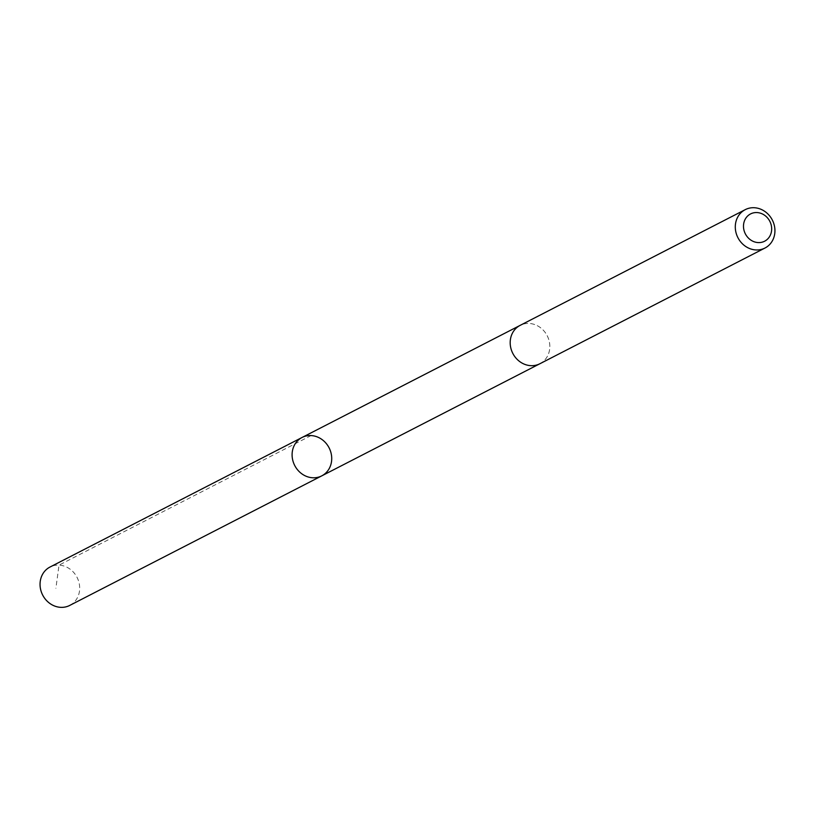 <?xml version="1.0" encoding="UTF-8"?>
<svg xmlns="http://www.w3.org/2000/svg" width="815" height="815" viewBox="0 0 815 815"><rect width="100%" height="100%" fill="white"/><g stroke="black" fill="none" stroke-linecap="round" stroke-linejoin="round"><path stroke-width="0.61" stroke-dasharray="4.08 3.06" d="M69.733 605.423A21.577 19.326 62.8 0 0 77.119 577.509A21.577 19.326 62.8 0 0 50.214 566.924M520.357 325.267A21.567 19.326 62.8 0 0 520.143 325.368A21.567 19.326 62.8 0 0 512.757 353.272A21.567 19.326 62.8 0 0 539.652 363.847A21.567 19.326 62.8 0 0 539.866 363.745A21.567 19.326 62.8 0 0 547.252 335.841A21.567 19.326 62.8 0 0 520.357 325.267M302.263 437.37A21.577 19.326 -117.2 0 1 329.158 447.955A21.577 19.326 -117.2 0 1 321.772 475.858M539.357 364.01L539.866 363.745A21.577 19.326 62.8 0 0 547.201 335.719A21.577 19.326 62.8 0 0 520.143 325.368L519.634 325.633M311.065 435.567L59.016 565.121L55.889 588.277"/><path stroke-width="1.22" d="M302.263 437.37A21.577 19.326 -117.2 0 1 329.158 447.955A21.577 19.326 -117.2 0 1 321.772 475.858A21.577 19.326 -117.2 0 1 294.724 465.508A21.577 19.326 -117.2 0 1 302.049 437.482A21.577 19.326 -117.2 0 1 302.263 437.37A21.577 19.326 -117.2 0 0 302.049 437.482L50 567.036A21.577 19.326 62.8 0 0 42.614 594.95A21.577 19.326 62.8 0 0 69.519 605.535A21.577 19.326 62.8 0 0 69.733 605.423L321.772 475.858A21.577 19.326 -117.2 0 1 294.724 465.508A21.577 19.326 -117.2 0 1 302.049 437.482L519.634 325.633M745.246 209.649L520.143 325.368A21.577 19.326 62.8 0 0 512.747 353.272A21.577 19.326 62.8 0 0 539.652 363.857A21.577 19.326 62.8 0 0 539.866 363.755L764.979 248.035A21.577 19.326 62.8 0 0 772.304 219.999A21.577 19.326 62.8 0 0 745.246 209.649A21.577 19.326 62.8 0 0 737.86 237.562A21.577 19.326 62.8 0 0 764.765 248.137A21.577 19.326 62.8 0 0 764.979 248.035M764.45 241.301A15.353 13.753 62.8 0 0 764.816 215.415A15.353 13.753 62.8 0 0 743.484 226.01A15.353 13.753 62.8 0 0 764.45 241.301M539.357 364.01L321.772 475.858"/></g></svg>

